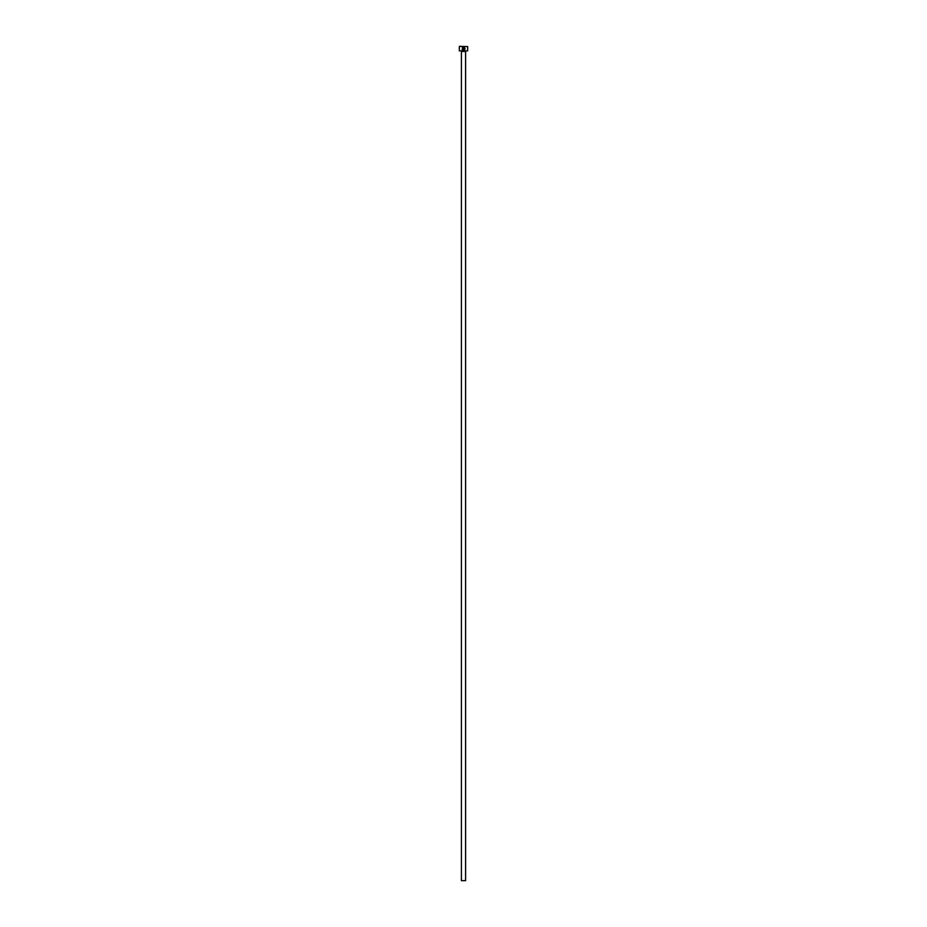 <?xml version="1.0" encoding="UTF-8"?>
<svg xmlns="http://www.w3.org/2000/svg" width="927" height="927" viewBox="0 0 927 927"><rect width="100%" height="100%" fill="white"/><g stroke="black" fill="none" stroke-linecap="round" stroke-linejoin="round"><path stroke-width="1.39" d="M463.523 49.954C464.983 49.398 465.134 48.586 463.998 47.532L463.674 49.328L463.674 47.126C465.563 48.274 465.505 49.316 463.523 50.278L462.306 47.706L463.523 49.954L462.399 49.27M463.732 50.255L465.099 48.76M463.048 48.853L462.527 47.474L463.361 47.126L463.361 48.853L462.735 48.853M467.671 50.881L459.328 50.881L467.671 50.881L467.671 46.593L459.572 46.35L467.671 46.593M465.586 880.65L461.414 880.65L461.414 51.472L465.586 51.472L465.586 880.65M459.328 50.881L459.328 46.593M463.361 47.126L462.527 47.474M462.098 49.374L463.523 50.278M464.624 48.1L464.763 48.934"/></g></svg>
